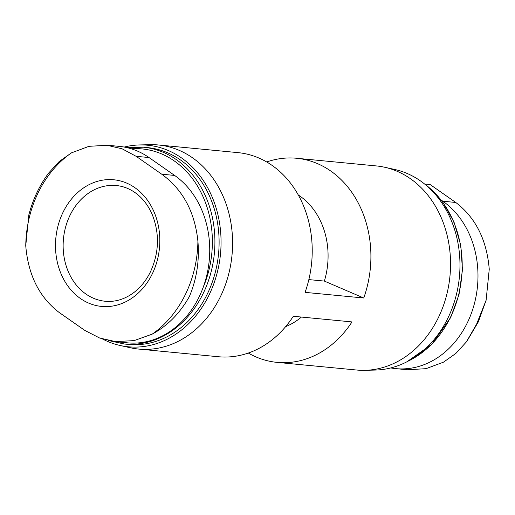 <?xml version="1.0" encoding="UTF-8"?>
<svg xmlns="http://www.w3.org/2000/svg" width="515" height="515" viewBox="0 0 515 515"><rect width="100%" height="100%" fill="white"/><g stroke="black" fill="none" stroke-linecap="round" stroke-linejoin="round"><path stroke-width="0.77" d="M248.314 353.045A102.524 83.881 -84.5 0 0 277.031 362.373L356.67 370.027A102.524 83.881 -84.5 0 0 365.026 370.324A102.524 83.881 -84.5 0 0 438.156 318.07A102.524 83.881 -84.5 0 0 384.551 167.227A102.524 83.881 -84.5 0 0 376.291 165.927L296.653 158.266A102.524 83.881 -84.5 0 1 363.757 298.005L324.366 281.087A71.765 58.716 -84.5 0 0 298.301 195.005M296.653 158.266A102.524 83.881 -84.5 0 0 266.686 161.955M277.031 362.373A102.524 83.881 -84.5 0 0 351.99 321.92L293.312 316.274A102.524 83.881 -84.5 0 1 218.347 356.734L138.709 349.073A102.524 83.881 -84.5 0 0 220.201 297.116A102.524 83.881 -84.5 0 0 158.33 144.972A102.524 83.881 -84.5 0 0 149.974 144.676L139.481 144.947A101.243 82.831 -84.5 0 0 124.192 147.065M285.651 326.626A71.765 58.716 -84.5 0 0 301.43 317.06M324.366 281.087L308.852 279.6M363.757 298.005L305.073 292.366A102.524 83.881 -84.5 0 0 237.969 152.627L158.33 144.972M106.991 145.191L119.158 146.363A89.707 73.394 95.5 0 1 149.009 157.545L174.611 175.435A89.707 73.394 95.5 0 1 205.685 279.587A89.707 73.394 95.5 0 1 127.585 342.848L115.418 341.677M441.239 200.09L442.868 201.223A89.707 73.394 95.5 0 1 473.935 305.376A89.707 73.394 95.5 0 1 395.842 368.637A89.707 73.394 95.5 0 1 390.808 367.935M365.026 370.324L375.519 370.053A101.243 82.831 -84.5 0 0 447.741 318.45A101.243 82.831 -84.5 0 0 394.799 169.493L384.551 167.227M102.575 339.005A101.243 82.831 -84.5 0 0 120.201 345.507L130.45 347.773A102.524 83.881 -84.5 0 0 138.709 349.073M120.201 345.507A101.243 82.831 -84.5 0 0 208.826 295.481A101.243 82.831 -84.5 0 0 210.828 194.013A101.243 82.831 -84.5 0 0 139.481 144.947M108.678 340.576L124.392 344.02L128.583 344.426A98.861 80.881 -84.5 0 0 207.159 294.322A98.861 80.881 -84.5 0 0 147.502 147.605L143.312 147.206L126.96 147.638M408.022 369.712L425.982 368.682L443.518 362.154L455.878 353.412L466.365 341.928L476.626 324.083L486.115 300.219L489.25 269.21C486.784 239.881 475.622 217.633 455.762 202.466L430.167 184.576L424.695 184.048M197.908 241.2C199.543 260.622 196.711 279.046 189.411 296.473C179.851 313.39 167.439 325.95 152.176 334.145A104.989 85.896 -84.5 0 0 197.908 241.2C194.812 211.813 182.748 189.475 161.71 174.192L136.115 156.303L122.074 148.784L106.978 145.288L89.018 146.318L71.482 152.846A104.989 85.896 -84.5 0 0 25.75 245.79L28.814 214.955M28.827 214.955C32.909 199.331 39.513 185.368 48.635 173.072L59.122 161.588L71.482 152.846M25.75 245.79C28.216 275.119 39.378 297.367 59.238 312.534L84.833 330.424L99.633 338.02L115.424 341.58L134.087 340.621L152.176 334.145M55.491 244.483A63.622 52.047 -84.5 0 0 93.08 304.726A63.622 52.047 -84.5 0 0 152.131 274.18A63.622 52.047 -84.5 0 0 122.229 181.467A63.622 52.047 -84.5 0 0 55.491 244.483M408.266 361.073A98.861 80.881 -84.5 0 0 450.271 317.691A98.861 80.881 -84.5 0 0 425.242 184.55M124.392 344.02A98.861 80.881 -84.5 0 0 202.968 293.917A98.861 80.881 -84.5 0 0 143.312 147.206M203.077 287.628A97.032 79.387 -84.5 0 0 131.241 148.79M442.868 201.223L455.762 202.466M174.611 175.435L161.71 174.192M149.009 157.545L136.115 156.303M116.358 185.535A58.124 47.554 -84.5 0 0 63.461 238.844A58.124 47.554 -84.5 0 0 105.234 301.256C115.289 302.176 124.875 299.241 133.99 292.449C140.685 287.306 146.138 280.508 150.348 272.055C159.077 253.007 159.759 233.965 152.389 214.935C148.494 205.833 143.099 198.661 136.198 193.434C130.07 188.857 123.458 186.224 116.358 185.535M424.07 183.604L427.907 186.494L442.836 202.195L453.992 222.029L460.758 245.185L462.47 269.873L459.019 294.541L450.631 317.607L431.853 344.245L406.94 361.775M395.842 368.637L408.009 369.809M486.128 300.226L478.338 321.849L466.957 341.123"/></g></svg>
